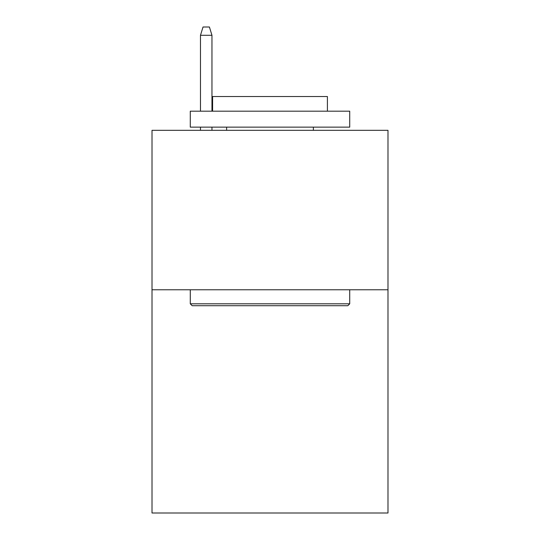 <?xml version="1.0" encoding="UTF-8"?>
<svg xmlns="http://www.w3.org/2000/svg" width="540" height="540" viewBox="0 0 540 540"><rect width="100%" height="100%" fill="white"/><g stroke="black" fill="none" stroke-linecap="round" stroke-linejoin="round"><path stroke-width="0.81" d="M387.99 289.771L387.99 513L152.01 513L152.01 130.322L387.99 130.322L387.99 289.771L152.01 289.771M192.186 305.714L190.276 303.804L349.724 303.804L347.814 305.714L192.186 305.714M349.724 111.186L349.724 127.136L190.276 127.136L190.276 111.186L349.724 111.186M212.598 111.186L212.598 96.518L327.402 96.518L327.402 111.186M349.724 289.771L349.724 303.804M190.276 289.771L190.276 303.804M313.369 127.136L313.369 130.322M226.631 127.136L226.631 130.322M211.964 111.186L211.964 35.289L200.482 35.289L200.482 111.186M200.482 127.136L200.482 130.322M211.964 127.136L211.964 130.322M200.482 35.289L203.033 27L209.412 27L211.964 35.289"/></g></svg>
